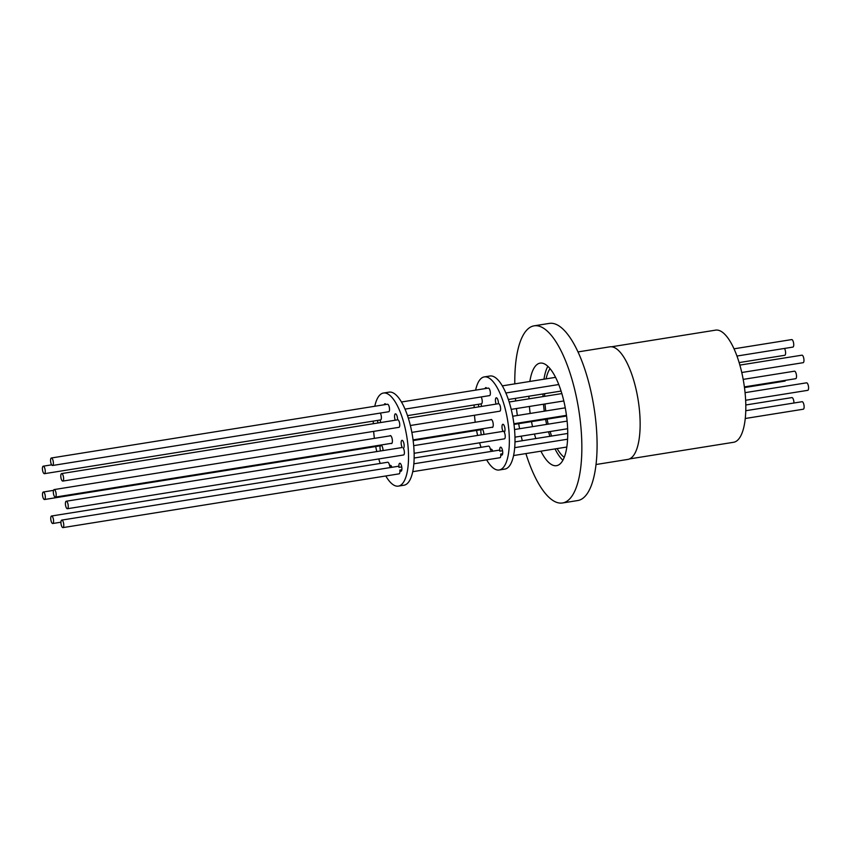 <?xml version="1.0" encoding="UTF-8"?>
<svg xmlns="http://www.w3.org/2000/svg" width="851" height="851" viewBox="0 0 851 851"><rect width="100%" height="100%" fill="white"/><g stroke="black" fill="none" stroke-linecap="round" stroke-linejoin="round"><path stroke-width="1.28" d="M629.517 458.923L733.562 442.286A56.783 19.488 -99.1 0 0 733.956 442.212A56.783 19.488 -99.1 0 0 743.731 382.546A56.783 19.488 -99.1 0 0 715.627 330.135L611.582 346.772M739.136 362.59L784.771 355.293A3.798 1.308 -99.1 0 0 785.452 351.25A3.798 1.308 -99.1 0 0 784.484 348.442M741.764 372.504L803.153 362.686A3.798 1.308 -99.1 0 0 803.823 358.643A3.798 1.308 -99.1 0 0 801.95 355.175L739.881 365.1M745.646 400.268L807.78 390.332A3.798 1.308 -99.1 0 0 808.45 386.29A3.798 1.308 -99.1 0 0 806.578 382.822L745.072 392.662M793.93 403.012A3.798 1.308 -99.1 0 0 793.792 401.066A3.798 1.308 -99.1 0 0 791.909 397.598L745.795 404.98M744.476 387.567L784.867 381.11A3.798 1.308 -99.1 0 0 785.494 380.323M745.253 418.501L803.312 409.214A3.798 1.308 -99.1 0 0 803.982 405.172A3.798 1.308 -99.1 0 0 802.11 401.704L745.763 410.714M744.38 386.897L795.696 378.695A3.798 1.308 -99.1 0 0 796.376 374.653A3.798 1.308 -99.1 0 0 794.504 371.185L743.189 379.386M736.966 356.037L792.909 347.091A3.798 1.308 -99.1 0 0 793.589 343.049A3.798 1.308 -99.1 0 0 791.717 339.581L734.019 348.814M397.534 419.851A4.032 1.383 -99.1 0 0 396.949 415.756A4.032 1.383 -99.1 0 0 395.407 413.841A4.032 1.383 -99.1 0 0 394.545 416.182A4.032 1.383 -99.1 0 0 395.268 420.213M62.963 527.609L399.108 473.847A3.798 1.308 -99.1 0 0 399.821 470.071A4.032 1.383 -99.1 0 0 401.034 471.209A4.032 1.383 -99.1 0 0 401.066 471.209A4.032 1.383 -99.1 0 0 401.757 466.976A4.032 1.383 -99.1 0 0 399.768 463.252A4.032 1.383 -99.1 0 0 399.736 463.263A4.032 1.383 -99.1 0 0 399.023 467.359A3.798 1.308 -99.1 0 0 397.906 466.348L61.761 520.099A3.798 1.308 80.9 0 1 63.634 523.567A3.798 1.308 80.9 0 1 62.963 527.609A3.798 1.308 80.9 0 1 61.081 524.142A3.798 1.308 80.9 0 1 61.761 520.099M401.757 466.922L399.023 467.359M391.045 443.403A4.032 1.383 -99.1 0 0 391.534 443.552A4.032 1.383 -99.1 0 0 391.566 443.552A4.032 1.383 -99.1 0 0 392.258 439.318A4.032 1.383 -99.1 0 0 390.258 435.595A4.032 1.383 -99.1 0 0 390.237 435.606A4.032 1.383 -99.1 0 0 389.843 435.893M374.78 406.257A47.135 16.169 80.9 0 1 383.12 393.098A47.135 16.169 80.9 0 1 383.45 393.034L389.098 392.13A47.135 16.169 80.9 0 1 412.427 435.627A47.135 16.169 80.9 0 1 404.321 485.155A47.135 16.169 80.9 0 1 403.98 485.219L398.342 486.123A47.135 16.169 80.9 0 1 385.801 475.975M383.45 393.034A47.135 16.169 80.9 0 1 406.789 436.531A47.135 16.169 80.9 0 1 398.672 486.059A47.135 16.169 80.9 0 1 398.342 486.123M380.206 463.444A47.135 16.169 80.9 0 1 378.748 458.944M376.78 451.562A47.135 16.169 80.9 0 1 375.706 446.541M374.387 438.371A47.135 16.169 80.9 0 1 373.653 431.372M373.291 423.734A47.135 16.169 80.9 0 1 373.291 421.096M385.928 404.48A4.032 1.383 -99.1 0 0 384.929 403.736A4.032 1.383 -99.1 0 0 384.216 404.757M66.229 501.228A3.798 1.308 80.9 0 1 68.101 504.696A3.798 1.308 80.9 0 1 67.42 508.728A3.798 1.308 80.9 0 1 65.548 505.26A3.798 1.308 80.9 0 1 66.229 501.228L402.257 447.498M67.42 508.728L403.576 454.977A3.798 1.308 -99.1 0 0 404.246 450.934A3.798 1.308 -99.1 0 0 403.374 448.264A4.032 1.383 -99.1 0 0 403.991 443.956A4.032 1.383 -99.1 0 0 402.012 440.329A4.032 1.383 -99.1 0 0 401.151 443.18A4.032 1.383 -99.1 0 0 402.257 447.488M391.917 467.305A4.032 1.383 -99.1 0 0 390.364 465.359A4.032 1.383 -99.1 0 0 390.332 465.359A4.032 1.383 -99.1 0 0 389.662 466.295A3.798 1.308 -99.1 0 0 389.588 465.71A3.798 1.308 -99.1 0 0 387.705 462.242L51.56 516.004A3.798 1.308 80.9 0 1 53.432 519.472A3.798 1.308 80.9 0 1 52.762 523.503A3.798 1.308 80.9 0 1 50.89 520.035A3.798 1.308 80.9 0 1 51.56 516.004M391.322 466.029L389.662 466.295M410.373 425.5L499.792 411.203A3.798 1.308 -99.1 0 0 500.462 407.161A3.798 1.308 -99.1 0 0 498.59 403.693A3.798 1.308 -99.1 0 0 498.409 403.757A4.032 1.383 -99.1 0 0 497.814 399.662A4.032 1.383 -99.1 0 0 496.282 397.779A4.032 1.383 -99.1 0 0 496.25 397.789A4.032 1.383 -99.1 0 0 495.42 400.076A4.032 1.383 -99.1 0 0 496.112 404.087M62.804 481.081L398.949 427.33A3.798 1.308 -99.1 0 0 399.619 423.287A3.798 1.308 -99.1 0 0 397.747 419.82L61.602 473.581A3.798 1.308 80.9 0 1 63.474 477.049A3.798 1.308 80.9 0 1 62.804 481.081A3.798 1.308 80.9 0 1 60.921 477.613A3.798 1.308 80.9 0 1 61.602 473.581M399.821 470.071L401.842 469.752M412.724 471.677L499.952 457.721A3.798 1.308 -99.1 0 0 500.686 454.062L502.654 453.743M500.686 454.062A4.032 1.383 -99.1 0 0 501.856 455.125A4.032 1.383 -99.1 0 0 502.579 450.892A4.032 1.383 -99.1 0 0 500.59 447.169A4.032 1.383 -99.1 0 0 500.558 447.179A4.032 1.383 -99.1 0 0 499.824 451.158A3.798 1.308 -99.1 0 0 498.75 450.222L413.841 463.795M502.558 450.722L499.824 451.158M491.889 427.276A4.032 1.383 -99.1 0 0 492.378 427.425A4.032 1.383 -99.1 0 0 492.41 427.425A4.032 1.383 -99.1 0 0 493.101 423.192A4.032 1.383 -99.1 0 0 491.101 419.469A4.032 1.383 -99.1 0 0 491.08 419.479A4.032 1.383 -99.1 0 0 490.687 419.766M475.613 390.13A47.135 16.169 80.9 0 1 483.964 376.972A47.135 16.169 80.9 0 1 484.293 376.908L489.942 376.004A47.135 16.169 80.9 0 1 513.27 419.5A47.135 16.169 80.9 0 1 505.164 469.029A47.135 16.169 80.9 0 1 504.824 469.092L499.186 469.997A47.135 16.169 80.9 0 1 486.644 459.848M484.293 376.908A47.135 16.169 80.9 0 1 507.632 420.405A47.135 16.169 80.9 0 1 499.516 469.933A47.135 16.169 80.9 0 1 499.186 469.997M481.049 447.318A47.135 16.169 80.9 0 1 479.592 442.818M477.624 435.435A47.135 16.169 80.9 0 1 476.549 430.415M475.22 422.245A47.135 16.169 80.9 0 1 474.486 415.245M474.135 407.608A47.135 16.169 80.9 0 1 474.135 404.97M405.023 409.118L489.559 395.609A3.798 1.308 -99.1 0 0 490.229 391.566A3.798 1.308 -99.1 0 0 488.357 388.099L401.47 401.991M52.56 465.486L388.716 411.735A3.798 1.308 -99.1 0 0 389.386 407.693A3.798 1.308 -99.1 0 0 387.513 404.225L51.358 457.987A3.798 1.308 80.9 0 1 53.241 461.455A3.798 1.308 80.9 0 1 52.56 465.486A3.798 1.308 80.9 0 1 50.688 462.019A3.798 1.308 80.9 0 1 51.358 457.987M486.804 388.343A4.032 1.383 -99.1 0 0 485.804 387.609A4.032 1.383 -99.1 0 0 485.772 387.609A4.032 1.383 -99.1 0 0 485.091 388.62M414.118 453.285L504.42 438.85A3.798 1.308 -99.1 0 0 505.09 434.808A3.798 1.308 -99.1 0 0 504.26 432.212A4.032 1.383 -99.1 0 0 504.834 427.872A4.032 1.383 -99.1 0 0 502.867 424.287A4.032 1.383 -99.1 0 0 502.835 424.298A4.032 1.383 -99.1 0 0 501.994 427.085A4.032 1.383 -99.1 0 0 503.058 431.361M492.091 449.807L490.495 450.062A3.798 1.308 -99.1 0 0 490.431 449.583A3.798 1.308 -99.1 0 0 488.548 446.115L414.139 458.019M492.74 451.179A4.032 1.383 -99.1 0 0 491.176 449.19A4.032 1.383 -99.1 0 0 491.144 449.2A4.032 1.383 -99.1 0 0 490.495 450.062M481.028 403.863A4.032 1.383 80.9 0 1 481.443 406.438M478.847 406.852A4.032 1.383 80.9 0 1 478.453 404.278M380.152 420A4.032 1.383 80.9 0 1 380.588 422.564M377.982 422.979A4.032 1.383 80.9 0 1 377.599 420.405M56.028 493.048A3.798 1.308 80.9 0 1 55.347 497.09A3.798 1.308 80.9 0 1 53.475 493.623A3.798 1.308 80.9 0 1 54.145 489.58A3.798 1.308 80.9 0 1 56.028 493.048M483.847 434.435A4.032 1.383 -99.1 0 0 482.102 428.925A3.798 1.308 -99.1 0 0 482.134 428.84M383.024 450.562A4.032 1.383 -99.1 0 0 381.237 445.116A3.798 1.308 -99.1 0 0 381.291 444.967M45.188 495.473A3.798 1.308 80.9 0 1 44.518 499.516A3.798 1.308 80.9 0 1 42.635 496.037A3.798 1.308 80.9 0 1 43.316 492.006A3.798 1.308 80.9 0 1 45.188 495.473M407.512 415.628L481.421 403.81A3.798 1.308 -99.1 0 0 482.091 399.768A3.798 1.308 -99.1 0 0 481.123 396.949M44.422 473.688A3.798 1.308 80.9 0 1 42.55 470.22A3.798 1.308 80.9 0 1 43.22 466.188A3.798 1.308 80.9 0 1 45.103 469.656A3.798 1.308 80.9 0 1 44.422 473.688L380.578 419.937A3.798 1.308 -99.1 0 0 381.248 415.894A3.798 1.308 -99.1 0 0 380.28 413.075M531.503 421.628A51.922 17.818 -99.1 0 0 532.545 426.649M534.439 434.042A51.922 17.818 -99.1 0 0 535.822 438.552M540.917 451.179A51.922 17.818 -99.1 0 0 556.511 465.678A51.922 17.818 -99.1 0 0 565.734 410.512A51.922 17.818 -99.1 0 0 540.119 363.132A51.922 17.818 -99.1 0 0 529.865 381.461M545.597 419.373A51.922 17.818 -99.1 0 0 546.65 424.394M548.533 431.787A51.922 17.818 -99.1 0 0 549.916 436.297M555.022 448.924A51.922 17.818 -99.1 0 0 562.883 460.242M547.097 419.139A47.507 16.297 -99.1 0 0 548.172 424.149M550.129 431.531A47.507 16.297 -99.1 0 0 551.586 436.031M557.139 448.583A47.507 16.297 -99.1 0 0 564.245 457.327M596.008 464.518L627.825 459.423A57.017 19.562 -99.1 0 0 637.952 398.853A57.017 19.562 -99.1 0 0 609.827 346.825L577.999 351.92M525.907 453.572A89.706 30.774 -99.1 0 0 562.479 502.984L577.712 500.548A89.706 30.774 -99.1 0 0 593.636 405.246A89.706 30.774 -99.1 0 0 549.384 323.391L534.151 325.827A89.706 30.774 -99.1 0 0 514.802 383.865M562.479 502.984A89.706 30.774 -99.1 0 0 578.403 407.682A89.706 30.774 -99.1 0 0 534.151 325.827M515.451 398.364A89.706 30.774 -99.1 0 0 515.663 400.959M516.44 408.533A89.706 30.774 -99.1 0 0 517.355 415.501M518.674 423.681A89.706 30.774 -99.1 0 0 519.621 428.713M521.206 436.159A89.706 30.774 -99.1 0 0 522.301 440.722M550.065 368.653A47.507 16.297 -99.1 0 0 546.097 378.865M544.661 393.694A47.507 16.297 -99.1 0 0 544.672 396.321M545.034 403.959A47.507 16.297 -99.1 0 0 545.768 410.959M547.853 366.302A51.922 17.818 -99.1 0 0 543.97 379.206M543.012 393.96A51.922 17.818 -99.1 0 0 543.066 396.577M543.502 404.204A51.922 17.818 -99.1 0 0 544.278 411.203M528.907 396.215A51.922 17.818 -99.1 0 0 528.96 398.832M529.407 406.459A51.922 17.818 -99.1 0 0 530.173 413.458M481.028 429.702A4.032 1.383 -99.1 0 0 481.421 434.829M380.237 445.818A4.032 1.383 -99.1 0 0 380.567 450.956M563.809 400.959L511.217 409.374M566.819 447.03L513.568 455.551M558.767 384.535L505.866 392.992M567.628 428.734L514.961 437.159M60.942 522.195L52.762 523.503M567.723 433.457L514.983 441.892M566.458 415.352L513.898 423.755M492.793 427.128L413.054 439.882M391.949 443.254L55.347 497.09M566.553 416.022L513.983 424.436M482.613 429.447L413.139 440.563M381.737 445.584L44.518 499.516M561.075 391.066L508.355 399.502M51.656 464.837L43.22 466.188M53.517 490.367L43.316 492.006M565.255 407.842L512.696 416.245M491.591 419.628L411.852 432.382M390.747 435.755L54.145 489.58M567.117 421.117L514.536 429.532M504.888 431.074L413.692 445.658M555.575 377.344L502.313 385.865M567.574 439.212L514.685 447.669M561.851 393.577L509.164 402.002M498.59 403.693L408.32 418.128"/></g></svg>
